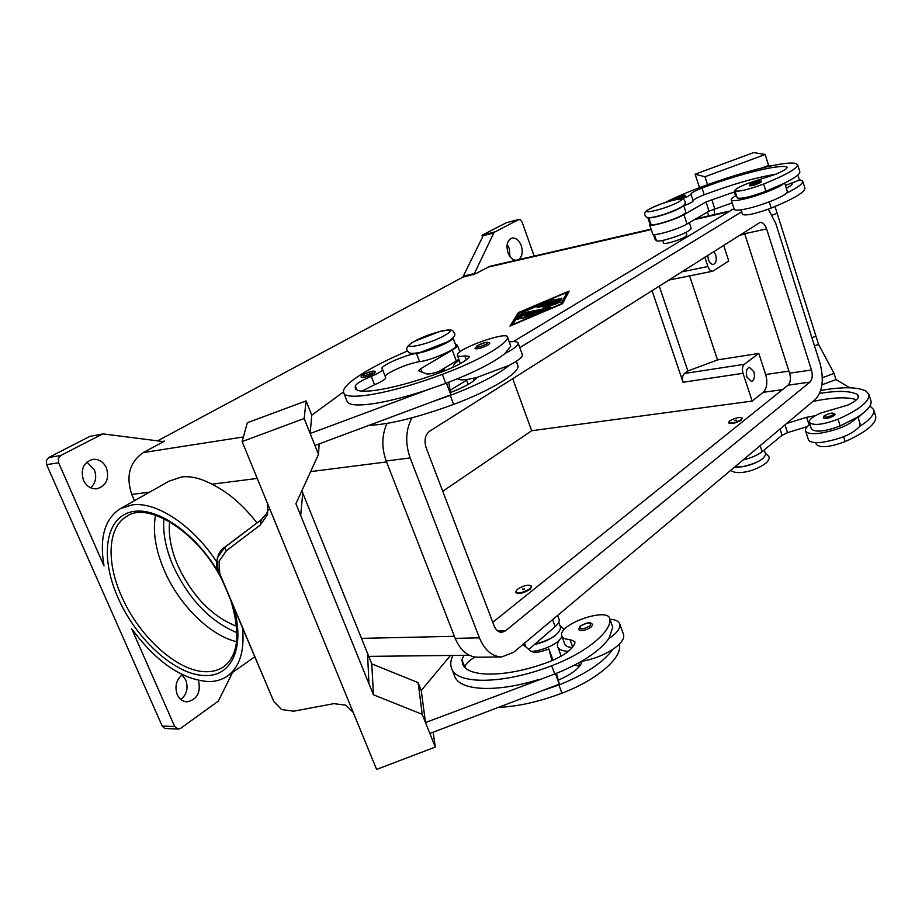 <?xml version="1.0" encoding="UTF-8"?>
<svg xmlns="http://www.w3.org/2000/svg" width="922" height="922" viewBox="0 0 922 922"><rect width="100%" height="100%" fill="white"/><g stroke="black" fill="none" stroke-linecap="round" stroke-linejoin="round"><path stroke-width="1.38" d="M673.924 199.924L675.123 198.115C682.66 195.015 686.037 194.323 685.265 196.029L678.903 199.037M653.421 234.43L655.093 239.409L656.487 240.803C657.732 241.31 660.844 240.965 665.822 239.743C680.574 235.49 689.045 231.722 691.235 228.437L689.322 222.64M648.558 217.557L648.719 217.638C649.941 218.076 653.041 217.65 658.031 216.382C671.769 212.371 680.286 208.741 683.571 205.491M647.728 217.431L649.699 223.32L651.059 224.599C652.28 225.06 655.381 224.657 660.371 223.401C675.135 219.079 683.64 215.333 685.887 212.198L683.651 205.422M681.577 198.968C687.547 196.72 690.67 195.095 690.947 194.093C691.177 192.882 694.865 190.877 702.011 188.076C735.491 175.134 776.347 164.612 786.224 166.755L787.134 167.285C787.215 168.622 783.423 170.927 775.771 174.2L747.419 183.559C739.156 186.889 734.984 189.275 734.903 190.716C738.199 192.053 747.777 189.828 763.623 184.02C786.236 174.846 797.565 168.392 797.622 164.658L795.363 163.367C779.851 159.886 700.87 183.927 665.58 202.367M686.037 232.448L686.902 235.052L685.081 236.85C679.629 240.308 663.529 244.941 663.529 243.062L662.653 240.458M809.908 424.385C806.519 426.909 805.056 429.053 805.551 430.828C806.623 433.328 811.187 434.17 819.232 433.363C837.51 430.251 850.049 424.95 856.849 417.47C867.372 410.843 872.062 405.3 870.933 400.874L868.893 394.293L866.127 391.159C857.644 386.86 842.512 386.641 820.718 390.49M857.909 416.813L860.111 423.832L859.65 426.402C852.885 433.951 840.368 439.252 822.09 442.306C814.045 443.079 809.481 442.191 808.387 439.644L805.551 430.828M823.311 417.897C825.951 419.037 829.662 418.219 834.456 415.442L835.09 414.278C833.327 412.318 829.673 412.849 824.153 415.891L823.311 417.897M375.438 372.039L373.491 373.802C367.532 376.706 363.475 377.916 361.309 377.421C360.744 376.533 361.482 375.542 363.498 374.459C370.586 371.047 374.562 370.241 375.438 372.039M516.366 361.228L518.118 366.46C517.933 373.975 488.902 391.377 453.624 404.401C417.263 417.608 389.061 424.593 369.019 425.33M452.84 338.167C451.861 341.785 427.37 352.1 416.49 353.426C405.254 354.797 379.968 365.965 381.927 368.754L382.492 369.376C382.411 370.886 378.677 373.203 371.301 376.349C361.966 380.279 356.63 383.448 355.316 385.834L355.293 388.104C356.895 395.792 397.301 388.692 441.546 372.05C456.24 366.38 465.414 361.447 469.079 357.229L469.321 356.341L464.838 355.95C460.355 356.63 457.865 356.422 457.37 355.327L457.37 354.647C458.28 348.251 506.685 331.148 507.549 336.933L507.584 337.429C507.169 344.355 477.792 361.263 442.341 374.332C391.596 393.417 345.508 401.45 343.699 392.691C340.437 385.35 369.226 367.14 407.547 350.994M453.082 337.913L455.964 345.669C458.188 348.528 431.519 360.306 419.602 361.666C409.276 362.876 386.214 372.695 385.166 376.36M507.549 336.933L510.753 346.165L505.037 353.472C514.211 348.723 518.567 345.231 518.118 342.996C517.496 341.613 514.568 341.255 509.359 341.924M610.018 619.25C615.377 619.63 618.604 621.151 619.676 623.814C620.829 627.94 617.233 632.849 608.877 638.554C599.173 651.67 581.125 663.483 554.756 674.005L425.503 722.548L429.859 733.463L559.343 684.159L555.436 673.752M581.425 661.397L581.955 661.304C593.238 659.265 603.53 655.277 612.807 649.33C621.128 643.602 624.701 638.635 623.526 634.44L619.676 623.814M591.417 626.845C585.701 630.487 581.436 631.409 578.601 629.611L580.042 626.199C585.182 623.341 588.651 622.223 590.46 622.834L592.708 624.401L591.417 626.845M713.812 251.476L715.668 254.875C716.89 259.923 716.14 263.093 713.421 264.384C711.311 264.556 709.617 262.943 708.35 259.531L707.716 255.336M708.638 260.315L707.716 255.682M746.924 377.04C745.702 371.785 746.509 368.535 749.344 367.279L753.873 371.716C755.083 376.971 754.277 380.221 751.43 381.466L746.924 377.04M522.555 589.089L524.653 588.985L523.039 589.665L522.555 589.089M529.931 588.732C523.419 592.696 518.648 593.814 515.629 592.074L517.323 589.331C523.811 585.389 528.571 584.283 531.579 586.023L529.931 588.732M531.637 586.288L530.115 589.239C523.604 593.215 518.844 594.321 515.824 592.581L515.767 592.316M579.558 666.237L574.464 665.211M572.308 647.532C568.056 647.256 565.509 646.08 564.679 644.029L561.498 634.832C560.438 623.514 606.976 607.563 609.684 618.339L609.88 619.25C611.574 631.697 585.447 653.133 551.656 665.753C503.389 684.493 456.482 684.804 451.596 668.392C450.167 664.612 450.604 660.29 452.921 655.427M464.089 655.3L461.864 659.61L462.579 663.69C466.889 678.096 507.987 677.739 550.077 661.397C564.01 655.703 572.274 649.618 574.867 643.141L574.844 641.62L569.923 639.511C565.324 639.338 562.593 638.185 561.717 636.053M489.813 343.295L488.13 344.932C481.895 348.009 477.527 349.265 475.049 348.7L477.031 345.796C484.004 342.304 488.268 341.463 489.813 343.295M518.118 342.996L522.313 354.601C522.797 356.918 518.464 360.467 509.324 365.25L476.939 377.444L468.941 379.184C462.648 380.198 458.925 380.037 457.761 378.677M459.225 360.306C454.823 363.164 452.84 365.319 453.267 366.783L453.451 367.106M353.184 712.349L345.946 705.203L333.96 703.636L293.726 711.185L281.613 709.56L273.799 701.527L218.03 570.176L217.338 557.914L224.53 547.507L261.226 519.743L260.258 525.056L267.611 514.545L267.553 503.562M224.495 547.403C217.212 551.252 214.838 565.762 218.03 570.176L219.77 573.622L219.079 561.233L226.374 550.711L224.495 547.391L261.226 519.743L266.262 514.176L268.406 509.451M433.167 732.206L435.276 747.051L376.602 769.421L242.129 441.58L304.168 418.507L318.505 454.431L295.916 503.7L368.95 683.698L367.521 653.306L302.762 493.005L300.676 515.444L302.762 493.005L301.851 490.758M736.413 420.155L734.442 420.409L736.413 420.155M729.533 421.031L728.576 422.53C731.469 423.728 735.721 422.737 741.357 419.533L742.279 418.046C739.398 416.859 735.157 417.85 729.533 421.031M742.279 418.046L741.507 419.971C735.871 423.175 731.607 424.166 728.726 422.968L728.576 422.53M815.74 442.572L816.327 444.404C820.292 448.161 829.892 447.228 845.117 441.615C866.565 431.876 876.753 423.405 875.681 416.179L873.653 409.633L870.022 405.911M734.638 467.062L741.622 466.843C756.155 463.628 764.154 459.433 765.617 454.281L764.2 449.971M819.612 393.44C837.775 390.444 850.349 390.79 857.31 394.478L858.44 395.769C858.889 398.281 855.489 401.335 848.24 404.942L820.58 413.102C812.708 416.606 808.928 419.694 809.251 422.345L811.383 428.984C815.302 432.591 824.902 431.588 840.161 425.964L856.849 417.47M809.251 422.345C813.158 425.895 822.747 424.858 838.029 419.222C859.581 409.541 869.872 401.231 868.893 394.293M760.662 182.475L761.468 181.703C761.584 180.044 757.93 180.781 750.508 183.927L749.367 185.771C751.787 185.956 755.556 184.861 760.662 182.475M734.903 190.716L737.185 197.838C740.504 199.244 750.082 197.054 765.905 191.257L783.55 183.582C779.828 187.408 758.633 195.752 744.25 199.025C736.229 200.846 731.872 201.134 731.192 199.878L734.235 209.34C734.938 210.642 739.294 210.412 747.316 208.626C761.71 205.433 782.87 197.078 786.558 193.159C797.83 187.546 803.223 183.524 802.716 181.104L799.236 179.479M784.691 183.017L787.376 191.592L786.558 193.159M236.585 641.677C209.697 635.465 178.649 604.394 164.058 569.877C155.461 549.558 152.614 531.326 155.507 515.179M169.602 521.668C168.288 534.818 170.95 549.247 177.577 564.944C191.983 595.9 211.668 616.357 236.654 626.303M242.567 628.274C244.641 651.174 239.651 667.067 227.596 675.953C222.144 679.733 215.76 681.612 208.418 681.589C181.749 679.537 156.152 661.881 131.616 628.62L174.707 726.513L162.214 726.075L164.773 728.484L178.177 729.106L174.707 726.513M89.883 436.383L103.103 433.905L89.883 436.383L48.762 457.485L46.342 460.504L46.619 464.665L58.616 462.775L104.002 565.889C99.265 537.906 104.693 518.832 120.286 508.679L132.169 504.887C156.325 501.361 192.698 525.229 216.624 561.74M120.286 508.679L169.014 481.203L181.565 476.951C190.566 475.879 200.708 478.299 211.979 484.2C228.114 492.187 243.108 505.072 256.95 522.843M494.688 231.906L482.033 235.387L483.531 235.006L462.809 277.188L474.035 274.283L494.088 232.367L518.798 219.528L520.515 219.92L522.186 222.283L534.161 256.086M103.103 433.905L162.468 441.477L164.669 441.062L143.348 452.552C129.599 462.106 125.726 476.063 131.754 494.423L134.451 500.692M518.798 219.528L506.823 222.548L518.429 219.667M232.598 672.426L218.341 701.1L180.608 728.334L178.177 729.106M58.616 462.775L58.328 458.568L60.76 455.526L48.762 457.485M90.69 487.819C95.715 482.944 96.937 476.916 94.332 469.724L86.899 462.072M106.445 467.915C109.511 478.772 106.353 485.721 96.983 488.775C91.024 489.202 86.507 486.355 83.453 480.247C80.387 469.459 83.453 462.498 92.661 459.363C98.769 458.833 103.368 461.692 106.445 467.915M510.004 256.639L509.232 248.444L507.146 244.48M515.778 260.315C512.402 259.877 509.797 257.342 507.953 252.709C505.936 245.114 507.273 240.239 511.964 238.072C515.882 237.599 518.982 240.1 521.241 245.586C523.12 252.155 522.198 256.858 518.452 259.704M180.908 699.556C186.82 694.37 188.445 687.835 185.795 679.963L181.968 674.904M198.484 680.459C201.008 692.434 197.193 699.567 187.039 701.849C182.683 701.596 179.41 699.187 177.243 694.623C174.546 686.498 176.229 679.848 182.302 674.673M101.962 434.285L60.76 455.526M482.655 234.903L506.443 222.698M482.552 236.816L482.033 235.387M651.059 229.152L490.147 266.216L473.424 274.779M157.616 440.843L462.809 277.188M518.394 312.581L569.139 291.075L562.57 303.695L509.947 326.1L518.394 312.581L518.74 313.549L511.284 325.535M442.756 491.299L531.683 430.735L512.701 378.665M162.214 726.075L46.619 464.665M689.598 275.885L717.5 359.914L687.881 371.001L684.424 373.491C682.441 375.392 681.98 378.308 683.052 382.25L652.027 290.557M687.881 371.001L659.23 285.993M704.834 257.157L707.912 266.516C709.133 269.8 710.77 271.356 712.81 271.195L728.76 261.03L723.632 245.275M717.5 359.914L758.806 353.414L765.675 374.528C767.772 382.469 766.966 388.393 763.232 392.311L752.145 401.082L531.683 430.735M752.145 401.082L743.017 373.318C741.945 369.261 742.371 366.265 744.308 364.317L758.806 353.414M707.543 184.654L704.973 176.747L695.119 174.223L753.7 152.579L765.168 154.493L768.614 165.464L761.733 168.011M775.01 206.54L815.958 336.219L811.913 337.74L815.958 336.219L818.54 344.39L834.053 373.375L836 379.541M695.119 174.223L699.498 187.65M707.462 212.048L708.707 215.875M772.29 215.103L777.154 213.305L772.29 215.103M849.773 387.77L835.989 379.541L821.951 384.82M822.343 377.778L834.053 373.375M814.495 345.9L818.54 344.39M714.585 214.526L714.054 208.96M704.973 176.747L765.168 154.493M768.614 165.464L770.988 165.914M785.44 185.403L799.443 180.124L797.864 175.042M731.192 199.878C730.973 198.945 732.725 197.469 736.424 195.452M741.034 209.836L742.498 214.388C745.863 215.967 755.441 213.858 771.23 208.072C793.738 198.841 804.964 192.191 804.894 188.123L802.716 181.104M786.604 423.498L806.669 417.286L815.267 415.718M812.904 401.45C832.531 397.347 847.076 396.748 856.515 399.687M869.757 406.348L869.192 407.178M807.384 426.54L787.515 432.66L782.063 435.276L762.114 451.688C757.55 455.18 751.199 457.946 743.063 459.997M862.554 413.598L858.128 417.516M859.65 426.402C870.138 419.729 874.805 414.139 873.653 409.633M219.77 573.622L273.557 700.974L218.018 570.153M260.258 525.056L226.374 550.711M435.276 747.051L422.23 714.343L373.445 694.785L368.95 683.698M242.129 441.58L247.315 422.737L306.081 400.909L304.168 418.507M367.521 653.329L371.785 663.886L373.445 694.785M371.785 663.886L418.139 682.649L422.23 714.343M418.139 682.649L421.25 690.486L425.503 722.548M538.068 679.721C495.529 692.941 459.375 690.636 454.661 676.229L451.596 668.392M421.25 690.486L450.512 655.45M343.503 391.942L311.763 415.177L306.081 400.909M319.127 443.92L318.505 454.431M311.763 415.177L310.161 433.524L314.932 445.487L450.858 394.835L446.455 383.114M310.161 433.524L428.338 389.522C384.174 404.401 349.081 408.988 347.041 401.231L343.687 392.691M448.737 382.25L450.466 392.565C464.561 387.01 473.32 382.111 476.72 377.893L476.939 377.444M450.466 392.565L450.858 394.835M509.324 365.25C497.661 374.758 477.965 384.808 450.247 395.411L432.879 401.531M528.836 649.399L555.171 626.603C558.432 623.721 559.735 621.29 559.089 619.319L557.637 615.412M559.343 684.159L556.473 673.337M553.004 660.221L548.867 648.95L551.932 660.659M522.935 644.501L530.98 651.186C533.803 652.937 538.828 652.546 546.055 650.01L548.867 648.95M475.049 657.063C468.687 660.74 465.299 664.14 464.895 667.263M558.259 680.102C571.605 674.443 579.465 668.427 581.851 662.031L581.955 661.304M612.807 649.33C603.172 662.584 585.193 674.466 558.87 684.988L542.217 690.682M609.684 618.339L612.784 627.248L608.877 638.554M558.72 622.385L560.553 627.306C559.758 634.106 551.125 639.799 534.633 644.386M619.123 644.328L619.526 645.838C621.416 658.769 595.577 680.62 561.947 693.183C538.678 701.896 517.507 706.609 498.445 707.347M746.82 376.695L746.301 373.18M540.373 312.362L537.63 312.904M530.991 314.229L528.467 314.725M522.048 314.955L543.196 310.898L529.92 316.811L527.326 317.399L528.513 316.626L537.584 312.765L531.372 314.01L525.563 317.445L522.209 318.413L528.421 314.586L522.267 315.82L520.849 318.148L517.115 319.415L519.051 316.223L522.048 314.955L522.348 315.797M522.163 315.992L519.409 317.203L518.072 319.369M528.421 314.586L528.755 315.555M537.584 312.765L537.826 313.445M561.682 298.06L559.458 299.373L545.536 302.059L548.475 300.745L561.844 298.521M512.321 324.694L560.83 304.053L566.949 292.366L520.054 312.247L512.448 325.04M566.949 292.366L567.295 293.334L561.682 304.076M568.401 292.493L567.18 293.012M519.42 313.25L518.74 313.549M540.649 304.064L561.383 300.007L558.409 301.333L539.243 305.228L524.065 311.659L521.541 312.235L522.705 311.498L538.828 304.652L540.649 304.064L540.937 304.882M545.882 308.397L543.162 307.602L552.693 304.341L537.019 307.51L539.278 306.173L560.288 302.082L548.21 306.588L551.229 307.487L548.21 308.835L520.296 314.264L523.293 312.915L545.882 308.397L546.181 309.239M550.388 308.098L548.555 307.568L548.21 306.588M556.6 303.718L552.751 304.502M552.693 304.341L552.923 304.975M548.336 306.934L544.902 308.109M768.291 209.202L775.656 223.124L819.958 363.153C824.141 379.276 822.631 391.343 815.428 399.341L513.681 652.257L501.718 656.96L477.515 657.213C467.823 656.821 460.389 650.54 455.191 638.358L386.214 460.988C381.454 447.631 381.731 435.103 387.021 423.417M513.381 341.589L734.004 208.626M492.786 622.292L788.033 385.177C790.5 382.549 791.03 378.55 789.624 373.18L744.227 232.252M505.533 630.832L501.706 632.342C498.422 632.238 495.921 630.095 494.18 625.934L426.102 447.677C423.924 440.405 425.1 434.919 429.606 431.208L760.074 222.433C762.782 222.202 764.949 224.369 766.608 228.933L811.475 369.999C812.881 375.427 812.363 379.472 809.931 382.111L505.533 630.832L497.811 631.028M501.718 656.96C492.048 656.568 484.615 650.194 479.405 637.84L410.14 457.923C405.069 443.321 405.657 429.963 411.904 417.839M450.097 390.329L466.624 380.21M519.801 347.652L741.668 211.783M568.401 651.301C562.397 651.047 558.824 649.526 557.672 646.725C556.773 643.994 558.225 640.744 562.051 636.975M505.037 353.472C493.282 362.807 473.516 372.776 445.741 383.379L428.338 389.522M382.492 369.376L385.684 377.697C385.615 379.242 381.904 381.593 374.539 384.739L361.989 391.078M468.203 384.405L466.382 379.553M444.45 370.944L444.22 369.549L441.281 370.644C433.743 373.341 428.742 374.401 426.264 373.836L418.623 370.748L420.72 368.731L452.229 350.037C455.941 347.813 457.635 346.188 457.347 345.162L455.468 344.355M458.868 359.338L439.045 371.439M444.704 370.84L444.22 369.549M783.55 183.582C794.868 178.004 800.284 174.051 799.812 171.711L797.622 164.658M683.767 205.779C689.76 203.52 692.895 201.883 693.16 200.858C693.379 199.613 697.067 197.585 704.201 194.784C731.861 184.388 755.683 177.543 775.644 174.258M791.537 183.109L792.24 183.639C792.447 184.584 790.477 186.117 786.339 188.249M735.203 191.649L706.033 201.941L683.94 214.63C674.962 220.035 649.468 227.469 649.572 224.703L652.672 233.958C652.603 236.816 678.085 229.451 687.028 223.977L709.03 211.138L732.16 202.886M649.572 224.703L649.964 223.804M444.842 335.32C428.004 345.174 396.206 351.27 414.6 341.267C430.954 331.759 462.579 325.397 444.842 335.32M163.886 518.602C162.745 532.904 165.741 548.475 172.875 565.301C188.457 598.862 209.836 621.336 237.012 632.734M555.551 635.293C549.708 639.649 542.712 642.692 534.564 644.443M683.317 196.098C683.928 194.876 681.254 195.522 675.284 198.046C674.639 199.279 677.313 198.622 683.317 196.098M654.378 234.522L656.487 240.803M648.719 217.638L651.059 224.599M678.477 201.953C690.97 195.003 661.039 202.287 649.791 208.868C636.756 215.932 666.986 208.729 678.477 201.953M824.51 415.741C824.499 417.931 827.437 417.562 833.327 414.658C833.315 412.48 830.376 412.837 824.51 415.741M363.671 374.39C371.82 370.875 374.666 370.356 372.234 372.834C364.052 376.372 361.193 376.891 363.671 374.39M516.251 361.309L518.118 366.46M416.49 353.426L419.602 361.666M507.584 337.429L510.753 346.165M590.103 625.796C582.335 629.807 579.108 629.887 580.434 626.05C588.155 622.073 591.371 621.981 590.103 625.796M579.742 666.007L578.624 662.987M572.712 647.037L569.923 639.511M477.239 345.715C485.502 342.097 488.683 341.509 486.781 343.929C478.472 347.571 475.291 348.159 477.239 345.715M736.436 467.212C746.036 466.878 754.83 464.031 762.805 458.683M845.117 441.615L843.572 436.751M840.161 425.964L838.029 419.222M759.521 181.715C759.832 180.493 756.893 181.208 750.704 183.847C750.358 185.08 753.297 184.377 759.521 181.715M230.984 600.867C240.688 633.702 238.268 655.657 223.723 666.71C218.894 670.029 213.236 671.7 206.759 671.723C178.257 672.369 138.911 636.825 121.485 596.061C106.018 561.613 107.736 526.762 127.132 516.124C148.338 501.142 199.256 532.674 222.778 581.413M220.519 576.066C197.32 533.7 155.334 504.772 130.209 512.183C104.831 519.109 100.314 557.925 117.878 597.41C135.88 639.442 176.413 676.114 205.802 675.526C232.114 676.299 245.459 646.38 233.416 606.595M474.507 273.557L463.904 275.978M483.093 235.686L493.627 233.07M164.669 441.062L162.295 441.454M243.396 436.959L143.348 452.552M727.642 211.991L694.497 219.62M651.209 229.578L487.312 267.299M149.606 492.152L131.754 494.423M386.583 461.934L310.622 471.615M257.25 478.426L211.979 484.2M454.396 636.295L361.482 638.37M765.675 374.528L788.955 371.117M739.363 235.329L744.907 234.119M744.308 364.317L684.424 373.491M806.669 417.286L809.136 424.973M784.979 424.858L787.515 432.66M780.024 429.018L782.063 435.276M760.143 445.683L762.114 451.688M858.244 397.463L857.31 394.478M524.491 643.199L525.932 646.99M552.578 619.653L555.171 626.603M464.803 667.182L461.864 659.61M612.784 627.248L609.88 619.25M554.756 674.005L551.656 665.753M619.526 645.838L619.019 644.432M561.947 693.183L558.87 684.988M707.912 266.516L681.462 271.932M743.017 373.318L683.052 382.25M763.232 392.311L782.467 389.649M519.051 316.223L519.409 317.203M528.513 316.626L528.732 317.237M548.475 300.745L548.763 301.552M538.828 304.652L539.059 305.297M522.705 311.498L522.912 312.074M523.293 312.915L523.592 313.757M539.278 306.173L539.577 306.991M744.769 233.681L766.608 228.933M789.624 373.18L811.475 369.999M788.033 385.177L809.931 382.111M455.191 638.358L479.405 637.84M386.214 460.988L410.14 457.923M731.457 209.686L734.143 209.064M442.341 374.332L445.741 383.379M464.838 355.95L466.29 359.868M355.316 385.834L356.837 389.764M371.301 376.349L374.539 384.739M450.247 395.411L453.624 404.401M473.147 378.354L473.989 380.625M456.321 361.021L452.229 350.037M422.034 372.188L420.72 368.731M763.623 184.02L765.905 191.257M786.224 166.755L786.697 168.277M702.011 188.076L704.201 194.784M690.947 194.093L693.16 200.858M769.259 201.849L771.23 208.072M791.353 183.178L791.825 184.677M687.028 223.977L683.94 214.63M709.03 211.138L706.033 201.941M714.769 208.718L711.784 199.521M735.583 195.925L734.304 191.937M645.054 215.149C645.342 217.465 648.028 218.145 653.099 217.189C661.869 215.506 671.124 212.233 680.874 207.369C684.585 205.295 685.945 203.289 684.942 201.376C684.412 199.129 682.049 198.391 677.854 199.187C670.536 200.247 661.016 203.543 649.295 209.064C645.388 211.219 643.971 213.247 645.054 215.149M407.282 350.418C405.542 348.274 407.812 345.277 414.082 341.451L440.681 331.171C454.016 328.543 452.229 330.721 454.373 332.911C455.964 335.066 453.797 338.017 447.873 341.739L420.732 352.25C407.973 354.728 409.184 352.538 407.282 350.418M564.333 629.403L559.873 625.473M765.237 453.128L768.833 456.367C769.686 458.234 768.694 460.516 765.871 463.201C752.479 473.009 734.315 474.795 730.927 470.174M531.418 651.497C541.41 650.483 550.503 647.014 558.674 641.113M227.596 675.953L254.645 656.879M695.822 218.848L728.922 211.219M253.515 657.686L254.979 657.663M368.754 656.372L469.183 655.242M268.406 509.428L266.274 514.119L261.168 519.651M668.462 280.161L712.81 271.195M557.672 646.725L561.198 656.176M460.435 363.568L457.37 355.327M457.347 345.162L459.848 351.904"/></g></svg>
